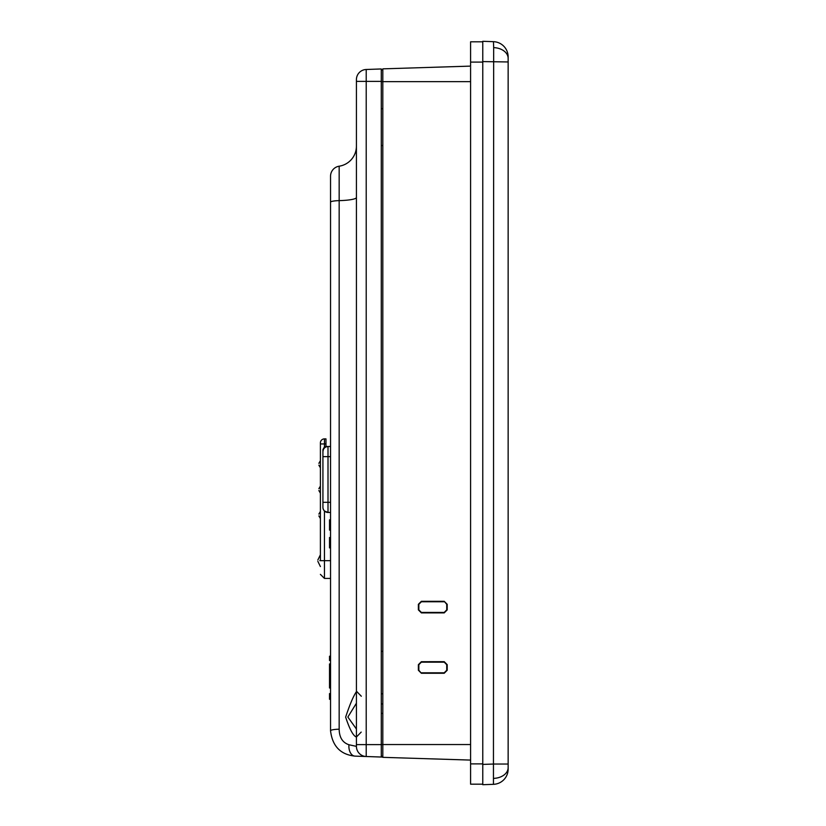 <?xml version="1.0" encoding="UTF-8"?>
<svg xmlns="http://www.w3.org/2000/svg" width="826" height="826" viewBox="0 0 826 826"><rect width="100%" height="100%" fill="white"/><g stroke="black" fill="none" stroke-linecap="round" stroke-linejoin="round"><path stroke-width="1.24" d="M508.145 767.633L508.145 769.109A15.219 15.219 0 0 1 493.452 784.328L493.452 764.04L508.145 764.04L508.145 767.633A15.219 10.769 180 0 1 493.669 778.381M508.145 58.367L508.145 61.96L508.145 58.367A15.219 10.769 180 0 0 493.669 47.619L493.452 41.672A15.219 15.219 0 0 1 508.145 56.891L508.145 58.367M493.452 784.328L482.776 784.7L482.776 764.411L493.452 764.04L493.669 47.619M493.452 41.672L482.776 41.3L482.776 784.184L470.593 784.184L470.593 41.806L482.776 41.806L482.776 61.589L508.145 61.96L508.145 767.106M470.593 66.111L382.81 68.857L382.81 81.65L381.282 81.65M382.81 69.9L381.282 69.921M421.374 672.808L444.212 672.808L446.742 670.268L446.742 664.693L444.212 662.153L421.374 662.153L418.834 664.693L418.834 670.268L421.374 673.262L418.379 670.268L418.379 664.693L421.374 661.698L444.212 661.688L447.207 664.693L447.207 670.268L444.212 673.273L421.374 673.262M444.212 601.772L421.374 601.772L418.834 604.302L418.834 609.887L421.374 612.427L444.212 612.427L446.742 609.887L446.742 604.302L444.212 601.307L447.207 604.302L447.207 609.887L444.212 612.892L421.374 612.882L418.379 609.887L418.379 604.302L421.374 601.318L444.212 601.307M470.593 760.085L382.81 757.339L382.81 81.65L470.593 81.65M382.81 756.296L381.282 756.275M470.593 744.546L381.282 744.546M382.81 651.332L381.282 651.332M330.545 675.523L329.522 675.523L329.522 674.718L330.545 674.718M356.419 197.497A20.299 3.17 0 0 1 339.166 200.625L339.166 729.203C339.3 737.453 342.563 742.636 348.964 744.753A10.149 6.494 92 0 0 355.025 756.12L366.217 756.513L355.025 756.12C340.519 754.623 332.362 746.167 330.545 730.762L330.545 176.237A10.149 10.149 0 0 1 339.166 166.202L339.166 200.625A10.149 1.58 180 0 0 330.545 202.194M330.545 660.521L329.522 660.521L329.522 656.216L329.522 659.509L330.545 659.509M329.522 656.216L330.545 656.216M330.545 663.949L329.522 663.949L330.545 663.825M329.522 698.104L329.522 693.582L329.522 699.271L329.522 698.104L330.545 698.104M329.522 699.271L330.545 699.271L329.522 699.271M329.522 663.949L329.522 666.468L330.545 666.468M330.545 674.233L329.522 674.233L329.522 664.083L329.522 674.233L329.522 664.083L329.522 672.808L329.522 664.083L330.545 664.083M329.522 674.357L330.545 674.357M330.545 675.647L329.522 675.647L330.545 675.647L329.522 675.647L329.522 687.996L329.522 687.366L330.545 687.366M330.545 530.116L329.522 530.116L329.522 519.843L330.545 519.967M382.81 757.091L355.025 756.12C340.529 754.634 332.372 746.177 330.545 730.762L330.545 731.186M382.81 713.406L381.282 713.406M339.166 729.203A10.149 1.58 180 0 0 330.545 730.762M356.419 146.13A20.299 20.299 0 0 1 339.166 166.202L339.166 171.189M339.166 195.421L339.166 184.229M348.964 744.753L356.419 746.374L356.419 79.626A10.149 10.149 0 0 1 366.217 69.487L381.282 68.961L381.282 81.392L366.217 81.392L366.217 756.513A10.149 10.149 0 0 1 356.419 746.374A10.149 10.149 0 0 0 366.217 756.513M356.419 703.225L347.86 717.04L356.419 729.017M361.189 732.094L356.419 737.019C353.27 736.007 349.677 729.379 345.65 717.123C349.677 704.846 353.26 696.359 356.419 691.641M382.81 145.5L381.282 145.552M382.81 108.722L381.282 108.671M381.282 757.039L381.282 81.392M329.522 538.655L329.522 537.478L329.522 538.779L329.522 537.612L329.522 538.655L329.522 537.612L330.545 537.612L329.522 537.612L330.545 537.612L329.522 537.612L329.522 538.655L330.545 538.655M329.522 547.886L330.545 547.886M329.522 537.612L330.545 537.612L329.522 537.612L330.545 537.612L329.522 537.612L329.522 547.762L330.545 547.762M329.522 538.779L330.545 538.779M330.545 686.798L329.522 686.798L329.522 676.824L330.545 676.824M329.522 684L330.545 684M329.522 694.769L330.545 694.769L329.522 694.769M329.522 672.839L330.545 672.839L329.522 672.839L329.522 680.81L329.522 672.839M329.522 682.41L330.545 682.41L329.522 682.41L329.522 680.81L329.522 682.41M329.522 686.798L329.522 687.996L330.545 687.996M329.522 674.037L329.522 679.622L329.522 674.037L330.545 674.037L329.522 674.037M329.522 693.582L330.545 693.582M329.522 679.622L330.545 679.622L329.522 679.622M382.81 703.948L381.282 703.917M381.282 693.768L382.81 693.799M329.522 664.083L329.522 674.718M330.545 560.668L320.395 560.668C320.395 578.345 320.395 578.345 320.395 560.668C320.395 567.648 320.395 567.648 320.395 560.668L320.395 443.954L324.453 443.954L324.453 438.874L325.971 438.874L325.971 443.954L324.453 443.954L324.453 446.907L325.971 446.494L325.971 443.954M330.545 512.461L328.005 512.461A5.07 5.07 0 0 1 322.925 507.381L322.925 449.54L322.925 456.644L328.005 456.644L328.005 446.494L325.971 446.494L328.005 446.494C324.948 446.814 323.255 448.508 322.925 451.564L323.389 449.458M330.545 502.311L328.005 502.311L328.005 456.644L330.545 456.644M330.545 578.427L324.453 578.427L324.453 511.005L323.327 509.363M323.317 509.322L322.945 507.845M324.453 511.005L328.005 512.461L328.005 502.311L322.925 502.311L322.925 507.381M325.898 446.949L328.005 446.494C324.948 446.814 323.255 448.508 322.925 451.564M322.925 449.54L324.453 446.907M330.545 446.494L328.005 446.494M320.395 442.942L320.395 443.954L320.395 442.942A4.058 4.058 0 0 1 324.453 438.874M318.867 514.082L320.395 511.439M482.776 62.095L470.593 62.095M482.776 763.885L470.593 763.885M356.419 744.608L381.282 744.608M366.217 69.487L366.217 81.392L356.419 81.392M319.807 560.668C319.807 554.628 319.807 554.628 319.807 560.668C319.807 566.698 319.807 566.698 319.807 560.668M361.313 696.235L356.419 691.166M317.855 561.35L320.395 566.543M324.453 578.427L320.395 574.369M320.395 486.07L318.867 488.713M320.395 493.174L318.867 490.541M320.395 554.783L317.855 559.987M318.867 515.909L320.395 518.552M320.395 467.805L318.867 465.162M320.395 460.701L318.867 463.334"/></g></svg>
